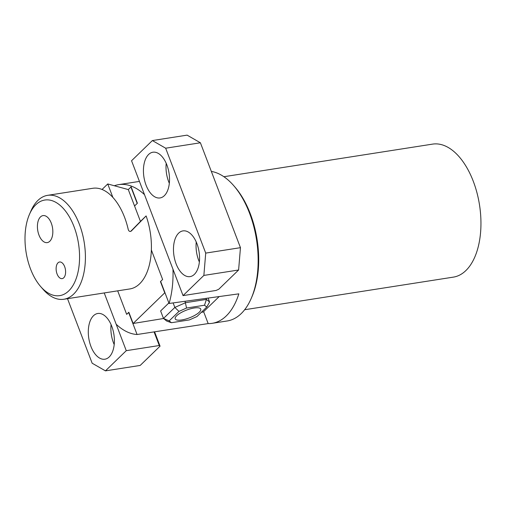<?xml version="1.0" encoding="UTF-8"?>
<svg xmlns="http://www.w3.org/2000/svg" width="506" height="506" viewBox="0 0 506 506"><rect width="100%" height="100%" fill="white"/><g stroke="black" fill="none" stroke-linecap="round" stroke-linejoin="round"><path stroke-width="0.76" d="M244.657 309.729L453.382 277.124A67.311 36.957 -98.9 0 0 465.881 270.558A67.311 36.957 -98.9 0 0 476.968 192.78A67.311 36.957 -98.9 0 0 432.605 144.115L223.88 176.72M128.897 312.392L126.664 314.359L117.683 290.842L126.664 314.359L128.84 312.246L133.135 323.486L164.741 292.835L160.446 281.595L162.628 279.483L151.357 249.983L162.628 279.483L160.642 281.406L169.074 303.48L238.838 293.847A75.723 41.574 81.1 0 1 226.264 315.927A75.723 41.574 81.1 0 1 212.197 323.315L227.137 320.981A75.723 41.574 -98.9 0 0 241.204 313.594A75.723 41.574 -98.9 0 0 251.242 298.363A75.723 41.574 -98.9 0 0 233.62 185.538A75.723 41.574 -98.9 0 0 211.337 171.414M212.197 323.315A75.723 41.574 81.1 0 1 208.175 323.581L137.075 334.51A75.723 41.574 81.1 0 1 116.184 324.264L104.223 292.942L126.266 350.677L105.45 370.866L140.187 365.44L160.06 346.167L159.27 345.522L126.266 350.677M233.62 185.538L234.854 186.954A73.617 40.417 81.1 0 1 251.988 296.636L251.242 298.363M114.337 185.759A75.723 41.574 81.1 0 1 118.651 184.646A75.723 41.574 81.1 0 1 144.495 194.652L172.963 269.205A75.723 41.574 -98.9 0 1 169.074 303.48M203.621 311.652L208.175 323.581M102.054 189.465L107.74 183.95L128.296 189.579L130.94 187.005L137.208 203.412L134.558 205.98L137.398 203.229L131.13 186.822L128.296 189.579L140.453 221.419L130.656 231.425M128.644 312.436L137.075 334.51M181.818 319.937A13.675 4.13 -20.9 0 1 175.196 318.85A13.675 4.13 -20.9 0 1 180.775 312.79A13.675 4.13 -20.9 0 1 194.121 308.009A13.675 4.13 -20.9 0 1 200.743 309.096A13.675 4.13 -20.9 0 1 195.158 315.156A13.675 4.13 -20.9 0 1 181.818 319.937M112.876 197.403L107.74 183.95M133.135 323.486L163.552 318.502M201.344 312.303L203.273 311.987L219.18 296.567M208.092 298.097L209.585 302.006L206.423 299.419L185.582 302.677L174.848 307.433L163.489 318.445L160.63 310.95L168.871 302.955M204.519 305.226L186.556 308.034L178.966 311.399L169.175 320.886L171.414 322.714L189.377 319.912L196.967 316.547L206.758 307.053L204.519 305.226L206.423 299.419L206.024 298.382M186.556 308.034L185.044 301.279M178.966 311.399L174.848 307.433L173.122 302.923M169.175 320.886L163.489 318.445L166.651 321.032L171.414 322.714M206.758 307.053L209.585 302.006M93.477 315.738A23.137 12.701 81.1 0 1 97.772 313.486A23.137 12.701 81.1 0 1 113.021 330.209A23.137 12.701 81.1 0 1 109.214 356.951A23.137 12.701 81.1 0 1 104.913 359.203A23.137 12.701 81.1 0 1 89.663 342.473A23.137 12.701 81.1 0 1 93.477 315.738M154.583 331.822L160.06 346.167M67.507 298.679L92.155 363.219L105.45 370.866M159.27 345.522L154.071 331.898M114.192 344.567A23.137 12.701 81.1 0 1 111.073 324.599M178.65 233.146A23.137 12.701 81.1 0 1 182.944 230.894A23.137 12.701 81.1 0 1 198.194 247.617A23.137 12.701 81.1 0 1 194.386 274.353A23.137 12.701 81.1 0 1 190.085 276.611A23.137 12.701 81.1 0 1 174.836 259.882A23.137 12.701 81.1 0 1 178.65 233.146M148.606 154.475A23.137 12.701 81.1 0 1 152.907 152.224A23.137 12.701 81.1 0 1 168.156 168.947A23.137 12.701 81.1 0 1 164.342 195.689A23.137 12.701 81.1 0 1 160.048 197.941A23.137 12.701 81.1 0 1 144.798 181.211A23.137 12.701 81.1 0 1 148.606 154.475M200.401 142.781L165.664 148.207L152.369 140.56L187.112 135.134L200.401 142.781L240.458 247.674L238.611 269.995L218.737 289.268L216.049 290.457L183.052 295.612L203.867 275.422L205.721 253.101L240.458 247.674M152.369 140.56L131.554 160.75L183.052 295.612M238.611 269.995L203.867 275.422M165.664 148.207L205.721 253.101M199.364 261.975A23.137 12.701 81.1 0 1 196.246 242.001M169.327 183.305A23.137 12.701 81.1 0 1 166.208 163.337M29.411 214.487L30.898 211.046A52.586 28.867 81.1 0 1 37.868 200.465A52.586 28.867 81.1 0 1 47.634 195.335A52.586 28.867 81.1 0 1 82.295 233.355A52.586 28.867 81.1 0 1 73.636 294.119A52.586 28.867 81.1 0 1 63.87 299.248A52.586 28.867 81.1 0 1 43.136 289.394L40.67 286.567A48.38 26.559 81.1 0 1 29.411 214.487A48.38 26.559 81.1 0 1 35.825 204.753A48.38 26.559 81.1 0 1 74.047 226.726A48.38 26.559 81.1 0 1 68.727 290.918A48.38 26.559 81.1 0 1 40.67 286.567M63.87 299.248L129.871 288.939A52.586 28.867 -98.9 0 0 139.637 283.809A52.586 28.867 -98.9 0 0 146.114 215.929L131.237 231.078M49.778 241.28A13.675 7.508 -98.9 0 0 52.029 225.48A13.675 7.508 -98.9 0 0 43.016 215.594A13.675 7.508 -98.9 0 0 40.474 216.929A13.675 7.508 -98.9 0 0 38.222 232.728A13.675 7.508 -98.9 0 0 47.235 242.614A13.675 7.508 -98.9 0 0 49.778 241.28M63.724 277.807A8.412 4.617 -98.9 0 0 65.11 268.085A8.412 4.617 -98.9 0 0 59.563 262A8.412 4.617 -98.9 0 0 58 262.823A8.412 4.617 -98.9 0 0 56.615 272.544A8.412 4.617 -98.9 0 0 62.162 278.623A8.412 4.617 -98.9 0 0 63.724 277.807M131.212 231.103L131.263 231.052C129.934 231.862 128.935 231.381 128.265 229.616A52.586 28.867 -98.9 0 0 92.8 188.283L47.634 195.335M140.453 221.419L146.114 215.929M139.435 181.401L118.651 184.646"/></g></svg>
